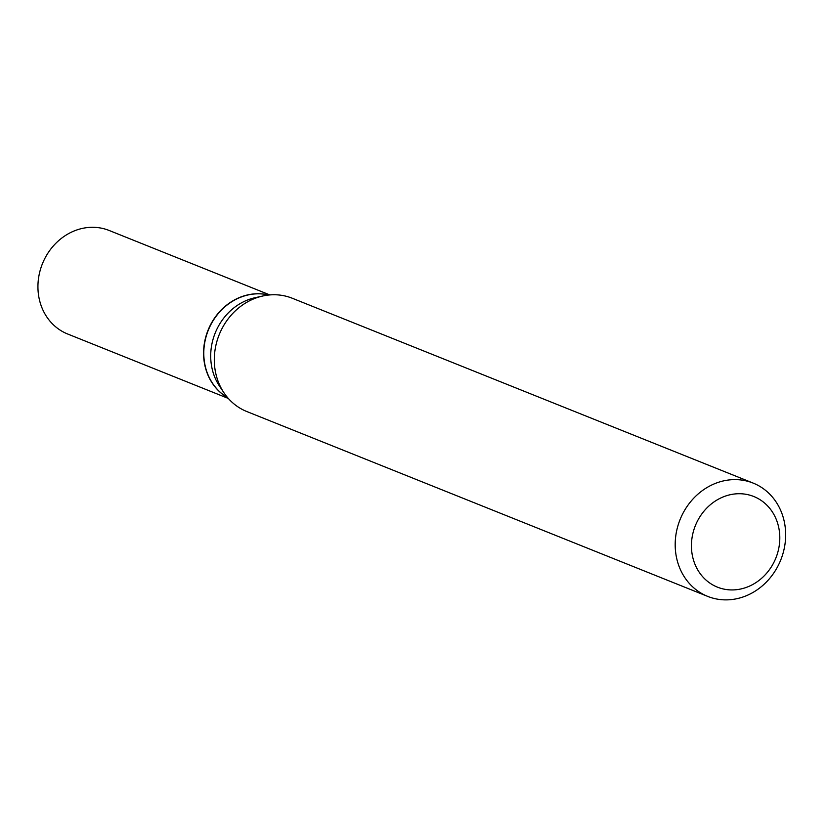 <?xml version="1.0" encoding="UTF-8"?>
<svg xmlns="http://www.w3.org/2000/svg" width="827" height="827" viewBox="0 0 827 827"><rect width="100%" height="100%" fill="white"/><g stroke="black" fill="none" stroke-linecap="round" stroke-linejoin="round"><path stroke-width="1.24" d="M269.829 294.919L109.154 230.475A55.76 49.558 111.9 0 0 41.35 266.614A55.76 49.558 111.9 0 0 67.638 333.994L228.314 398.438M268.878 295.012A55.76 49.558 111.9 0 0 206.988 333.054A55.76 49.558 111.9 0 0 227.683 397.715M719.645 587.956A48.824 43.386 111.9 0 0 776.811 555.506A48.824 43.386 111.9 0 0 751.588 495.704A48.824 43.386 111.9 0 0 694.422 528.153A48.824 43.386 111.9 0 0 719.645 587.956M710.455 597.404A61.033 54.241 111.9 0 0 781.36 558.401A61.033 54.241 111.9 0 0 753.149 483.092A61.033 54.241 111.9 0 0 750.389 482.089A61.033 54.241 111.9 0 0 679.484 521.093A61.033 54.241 111.9 0 0 707.705 596.391A61.033 54.241 111.9 0 0 710.455 597.404M753.149 483.092L292.262 298.237A61.033 54.241 111.9 0 0 289.502 297.234A61.033 54.241 111.9 0 0 262.821 295.994A61.033 54.241 111.9 0 0 223.983 392.825A61.033 54.241 111.9 0 0 246.818 411.536L707.705 596.391M268.775 295.022A55.76 49.558 111.9 0 0 208.259 330.314A55.76 49.558 111.9 0 0 227.611 397.632M262.821 295.994L255.026 297.72A55.76 49.558 111.9 0 0 219.548 386.188L223.983 392.825"/></g></svg>
